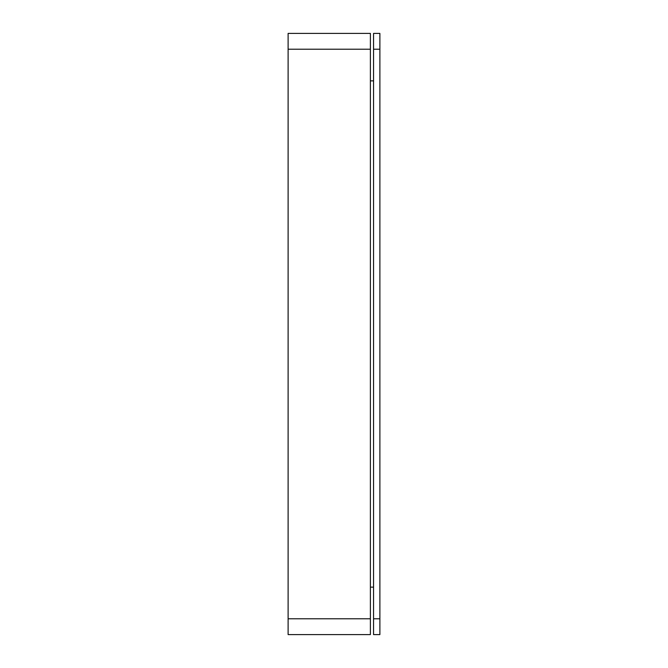 <?xml version="1.0" encoding="UTF-8"?>
<svg xmlns="http://www.w3.org/2000/svg" width="668" height="668" viewBox="0 0 668 668"><rect width="100%" height="100%" fill="white"/><g stroke="black" fill="none" stroke-linecap="round" stroke-linejoin="round"><path stroke-width="1" d="M373.554 618.777L373.554 33.4L379.883 33.4L379.883 634.6L373.554 634.6L373.554 618.777L379.883 618.777M288.117 49.223L288.117 618.777L370.389 618.777L370.389 49.223L288.117 49.223L288.117 33.4L370.389 33.4L370.389 49.223M370.389 618.777L370.389 634.6L288.117 634.6L288.117 618.777M370.389 80.861L373.554 80.861M370.389 587.139L373.554 587.139M379.883 49.223L373.554 49.223"/></g></svg>
